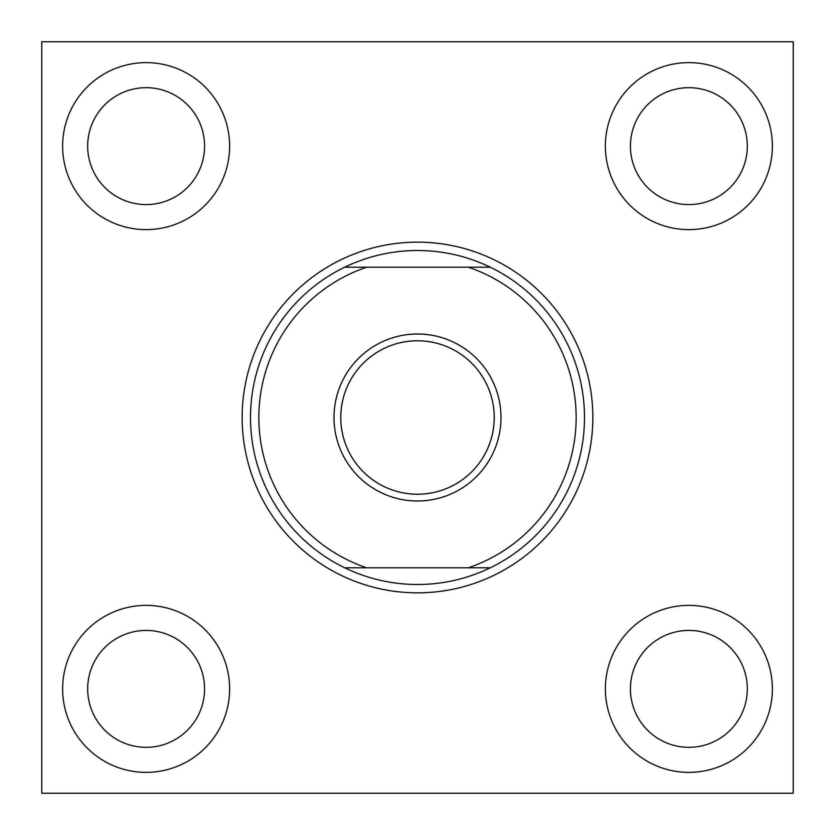 <?xml version="1.0" encoding="UTF-8"?>
<svg xmlns="http://www.w3.org/2000/svg" width="835" height="835" viewBox="0 0 835 835"><rect width="100%" height="100%" fill="white"/><g stroke="black" fill="none" stroke-linecap="round" stroke-linejoin="round"><path stroke-width="1.25" d="M366.711 567.8L344.709 567.8A167 167 0 0 1 344.709 267.2L490.291 267.2A167 167 0 0 1 490.291 567.8L366.711 567.8A158.65 158.65 0 0 1 366.711 267.2L344.709 267.2A167 167 0 0 1 490.291 267.2M41.75 41.75L41.75 793.25L793.25 793.25L793.25 41.75L41.75 41.75M417.5 242.15A175.35 175.35 0 0 1 569.355 505.175A175.35 175.35 0 0 1 265.645 505.175A175.35 175.35 0 0 1 417.5 242.15M688.875 62.625A83.5 83.5 0 0 1 761.186 187.875A83.5 83.5 0 0 1 616.564 187.875A83.5 83.5 0 0 1 688.875 62.625M146.125 62.625A83.5 83.5 0 0 1 218.436 187.875A83.5 83.5 0 0 1 73.814 187.875A83.5 83.5 0 0 1 146.125 62.625M146.125 605.375A83.5 83.5 0 0 1 218.436 730.625A83.5 83.5 0 0 1 73.814 730.625A83.5 83.5 0 0 1 146.125 605.375M688.875 605.375A83.5 83.5 0 0 1 761.186 730.625A83.5 83.5 0 0 1 616.564 730.625A83.5 83.5 0 0 1 688.875 605.375M688.875 630.425A58.45 58.45 0 0 1 739.497 718.1A58.45 58.45 0 0 1 638.253 718.1A58.45 58.45 0 0 1 688.875 630.425M146.125 630.425A58.45 58.45 0 0 1 196.747 718.1A58.45 58.45 0 0 1 95.503 718.1A58.45 58.45 0 0 1 146.125 630.425M146.125 87.675A58.45 58.45 0 0 1 196.747 175.35A58.45 58.45 0 0 1 95.503 175.35A58.45 58.45 0 0 1 146.125 87.675M688.875 87.675A58.45 58.45 0 0 1 739.497 175.35A58.45 58.45 0 0 1 638.253 175.35A58.45 58.45 0 0 1 688.875 87.675M417.5 340.784A76.716 76.716 0 0 1 483.945 455.858A76.716 76.716 0 0 1 351.055 455.858A76.716 76.716 0 0 1 417.5 340.784M344.709 567.8A167 167 0 0 0 490.291 567.8L468.289 567.8A158.65 158.65 0 0 0 468.289 267.2M417.5 334A83.5 83.5 0 0 1 489.811 459.25A83.5 83.5 0 0 1 345.189 459.25A83.5 83.5 0 0 1 417.5 334"/></g></svg>
